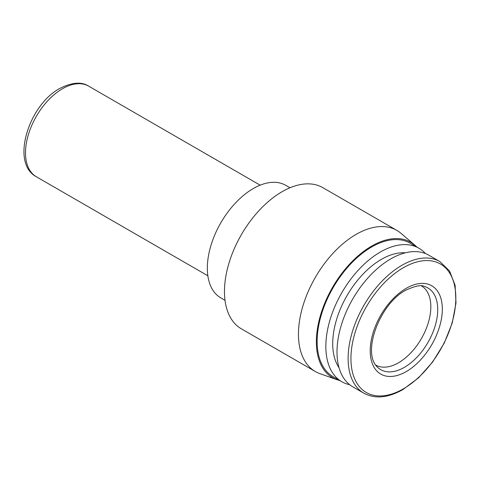 <?xml version="1.0" encoding="UTF-8"?>
<svg xmlns="http://www.w3.org/2000/svg" width="480" height="480" viewBox="0 0 480 480"><rect width="100%" height="100%" fill="white"/><g stroke="black" fill="none" stroke-linecap="round" stroke-linejoin="round"><path stroke-width="0.72" d="M225.012 300.312L220.794 297.876A64.974 37.512 -60 0 1 210.834 245.808A64.974 37.512 -60 0 1 253.284 188.55A64.974 37.512 -60 0 1 285.774 185.334L289.992 187.77M339.648 380.484A78.192 45.144 -60 0 1 336.924 379.674L319.884 373.626A81.498 47.052 -60 0 1 315.33 371.532L241.35 328.818A81.498 47.052 -60 0 1 228.858 263.514A81.498 47.052 -60 0 1 282.096 191.7A81.498 47.052 -60 0 1 322.848 187.662L396.828 230.376A81.498 47.052 -60 0 1 400.92 233.268L414.672 245.004A78.192 45.144 -60 0 1 416.736 246.954M315.33 371.532A81.498 47.052 -60 0 1 302.838 306.228A81.498 47.052 -60 0 1 356.076 234.408A81.498 47.052 -60 0 1 396.828 230.376M336.924 379.674A78.192 45.144 -60 0 1 319.518 318.78A78.192 45.144 -60 0 1 371.652 246.102A78.192 45.144 -60 0 1 414.672 245.004M421.5 285.948A45.702 26.388 -60 0 1 428.34 322.614A45.702 26.388 -60 0 1 398.52 362.772A45.702 26.388 -60 0 1 375.798 365.112M349.71 384.72A77.088 44.508 -60 0 1 341.814 381.732A77.088 44.508 -60 0 1 329.994 319.956A77.088 44.508 -60 0 1 380.358 252.024A77.088 44.508 -60 0 1 418.902 248.208A77.088 44.508 -60 0 1 425.436 253.554M341.814 381.732L333.108 376.704A77.088 44.508 -60 0 1 321.288 314.934A77.088 44.508 -60 0 1 371.652 246.996A77.088 44.508 -60 0 1 410.196 243.18L418.902 248.208M339.03 367.698A68.832 39.738 -60 0 1 381.384 259.362A68.832 39.738 -60 0 1 405.354 252.81M439.842 261.57L428.724 255.15A75.99 43.872 120 0 0 390.732 258.912A75.99 43.872 120 0 0 341.088 325.878A75.99 43.872 120 0 0 352.734 386.766L363.852 393.186C375 399.168 388.032 397.95 402.948 389.532L418.518 377.874L432.69 361.932L444.27 343.05L452.274 322.854L456 303.054L455.112 285.294L449.598 271.038L439.842 261.57A75.99 43.872 120 0 0 401.844 265.332A75.99 43.872 120 0 0 352.206 332.292A75.99 43.872 120 0 0 363.852 393.186M36.336 176.754C10.326 163.146 28.722 104.976 59.742 88.47C71.922 82.296 81.558 81.522 88.65 86.148A52.314 30.204 120 0 0 62.496 88.74A52.314 30.204 120 0 0 28.32 134.838A52.314 30.204 120 0 0 36.336 176.754L207.858 275.784M406.272 371.568A50.994 29.442 120 0 0 442.326 309.114A50.994 29.442 120 0 0 406.272 288.294A50.994 29.442 120 0 0 370.212 350.748A50.994 29.442 120 0 0 406.272 371.568M424.836 286.614A47.166 27.228 -60 0 1 435.924 323.106A47.166 27.228 -60 0 1 404.376 367.344A47.166 27.228 -60 0 1 378.036 367.668C361.038 353.784 379.632 303.906 405.624 290.298C415.266 285.804 421.668 284.574 424.836 286.614M403.38 388.824A74.172 42.822 120 0 0 455.826 297.984A74.172 42.822 120 0 0 403.38 267.702A74.172 42.822 120 0 0 350.934 358.542A74.172 42.822 120 0 0 403.38 388.824M260.172 185.178L88.65 86.148"/></g></svg>
